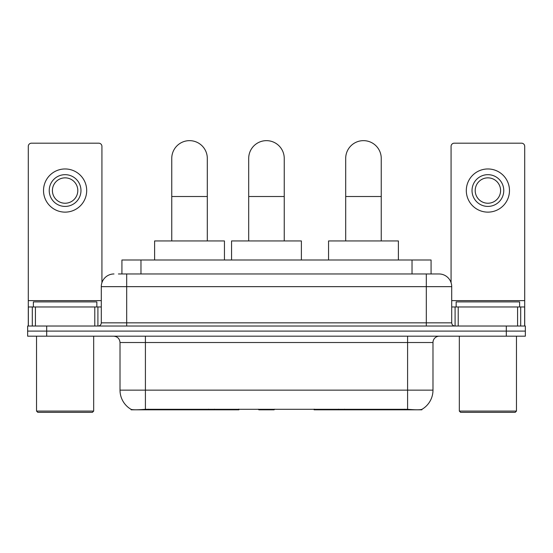 <?xml version="1.0" encoding="UTF-8"?>
<svg xmlns="http://www.w3.org/2000/svg" width="553" height="553" viewBox="0 0 553 553"><rect width="100%" height="100%" fill="white"/><g stroke="black" fill="none" stroke-linecap="round" stroke-linejoin="round"><path stroke-width="0.83" d="M238.91 409.185L238.91 409.814L131.123 409.814L131.123 409.365M121.93 273.963L121.93 259.993L431.07 259.993L431.07 273.963M421.877 409.365L421.877 409.814L314.09 409.814L314.09 409.185M120.015 390.135L145.411 390.135L145.411 342.521L120.015 342.521L120.015 390.135A22.217 22.217 0 0 0 130.999 409.303C132.644 409.939 137.448 409.939 145.411 409.303L407.589 409.303C415.545 409.939 420.349 409.939 422.001 409.303A22.217 22.217 0 0 0 432.985 390.135L432.985 342.521A6.346 6.346 0 0 1 439.331 336.176M46.694 326.014L525.35 326.014L525.35 331.095L27.65 331.095L27.65 336.176L46.694 336.176L46.694 331.095L27.65 331.095L27.65 326.014L46.694 326.014L46.694 331.095L525.35 331.095L525.35 336.176L46.694 336.176M118.722 273.963L434.568 273.963M118.432 273.963L126.685 273.963L126.685 286.654L101.289 286.654L101.289 322.841A3.173 3.173 0 0 1 98.116 326.014M113.987 273.963A12.698 12.698 0 0 0 101.289 286.654M439.013 273.963A12.698 12.698 0 0 1 451.711 286.654L426.315 286.654L426.315 273.963L438.819 273.963M451.711 286.654L451.711 322.841C451.898 324.77 452.955 325.828 454.884 326.014M525.35 326.014L525.35 331.095M94.784 326.014L94.784 306.97L35.427 306.97L35.427 326.014M101.925 282.694L101.925 146.358A3.173 3.173 0 0 0 98.752 143.186L31.459 143.186A3.173 3.173 0 0 0 28.286 146.358L28.286 306.97L35.427 306.97M94.784 306.97L101.289 306.97M28.286 326.014L28.286 306.97M65.102 174.672A15.871 15.871 0 0 0 49.231 190.543A15.871 15.871 0 0 0 65.102 206.414A15.871 15.871 0 0 0 80.973 190.543A15.871 15.871 0 0 0 65.102 174.672M65.102 177.852A12.698 12.698 0 0 0 52.411 190.543A12.698 12.698 0 0 0 65.102 203.241A12.698 12.698 0 0 0 77.8 190.543A12.698 12.698 0 0 0 65.102 177.852M65.102 212.131A21.581 21.581 0 0 0 86.69 190.543A21.581 21.581 0 0 0 65.102 168.962A21.581 21.581 0 0 0 43.521 190.543A21.581 21.581 0 0 0 65.102 212.131M92.399 412.351L37.804 412.351L36.539 411.079L93.671 411.079L92.399 412.351M36.539 336.176L36.539 411.079M93.671 336.176L93.671 411.079M96.844 306.97L96.844 301.89L33.367 301.89L33.367 306.97M171.755 240.949L171.755 158.421A17.772 17.772 0 0 1 189.527 140.649A17.772 17.772 0 0 1 207.306 158.421A17.772 17.772 0 0 0 189.527 140.649M207.306 240.949L207.306 158.421M224.442 259.993L224.442 240.949L154.612 240.949L154.612 259.993M345.694 240.949L345.694 158.421A17.772 17.772 0 0 1 363.473 140.649A17.772 17.772 0 0 1 381.245 158.421A17.772 17.772 0 0 0 363.473 140.649M381.245 240.949L381.245 158.421M398.388 259.993L398.388 240.949L328.558 240.949L328.558 259.993M248.698 240.949L248.698 158.421A17.772 17.772 0 0 1 266.47 140.649A17.772 17.772 0 0 1 284.242 158.421A17.772 17.772 0 0 0 266.47 140.649M284.242 240.949L284.242 158.421M274.71 409.185L274.088 409.814L258.852 409.814L258.23 409.185M301.385 259.993L301.385 240.949L231.555 240.949L231.555 259.993M517.573 326.014L517.573 306.97L458.216 306.97L458.216 326.014M524.714 326.014L524.714 306.97L524.714 326.014M517.573 306.97L524.714 306.97L524.714 146.358A3.173 3.173 0 0 0 521.541 143.186L454.248 143.186A3.173 3.173 0 0 0 451.075 146.358L451.075 282.694M451.711 306.97L458.216 306.97M487.898 174.672A15.871 15.871 0 0 0 472.027 190.543A15.871 15.871 0 0 0 487.898 206.414A15.871 15.871 0 0 0 503.769 190.543A15.871 15.871 0 0 0 487.898 174.672M487.898 177.852A12.698 12.698 0 0 0 475.2 190.543A12.698 12.698 0 0 0 487.898 203.241A12.698 12.698 0 0 0 500.589 190.543A12.698 12.698 0 0 0 487.898 177.852M487.898 212.131A21.581 21.581 0 0 0 509.479 190.543A21.581 21.581 0 0 0 487.898 168.962A21.581 21.581 0 0 0 466.31 190.543A21.581 21.581 0 0 0 487.898 212.131M515.196 412.351L460.601 412.351L459.329 411.079L516.461 411.079L515.196 412.351M459.329 336.176L459.329 411.079M516.461 336.176L516.461 411.079M519.633 306.97L519.633 301.89L456.156 301.89L456.156 306.97M344.471 409.185L344.471 409.814M404.734 409.814L404.734 409.185M208.529 409.185L208.529 409.814M148.266 409.814L148.266 409.185M140.974 273.963L140.974 259.993M412.026 273.963L412.026 259.993M214.495 409.185L214.495 409.814M338.505 409.185L338.505 409.814M314.477 409.185L314.477 409.814M238.523 409.185L238.523 409.814M407.589 336.176L407.589 342.521L145.411 342.521L145.411 336.176M432.985 342.521L407.589 342.521L407.589 390.135L432.985 390.135M407.589 409.303L407.589 390.135L145.411 390.135L145.411 409.303M506.306 336.176L506.306 326.014M126.685 326.014L126.685 322.841L451.711 322.841M101.289 322.841L126.685 322.841L126.685 286.654L426.315 286.654L426.315 326.014M101.289 300.625L28.286 300.625M97.909 306.97L97.909 326.014M28.334 306.97L28.334 326.014M32.302 326.014L32.302 306.97M171.755 196.515L207.306 196.515M345.694 196.515L381.245 196.515M248.698 196.515L284.242 196.515M524.714 300.625L451.711 300.625M524.666 326.014L524.666 306.97M520.698 306.97L520.698 326.014M455.091 326.014L455.091 306.97M120.015 342.521C119.642 338.664 117.526 336.549 113.669 336.176"/></g></svg>
